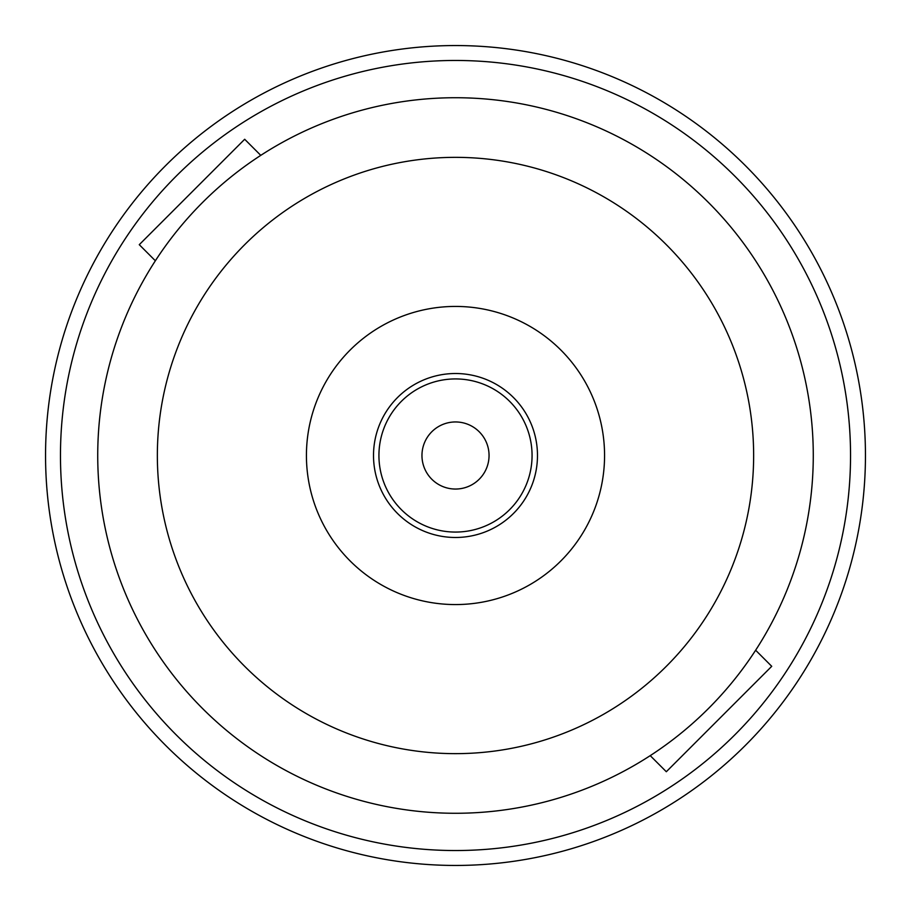 <?xml version="1.0" encoding="UTF-8"?>
<svg xmlns="http://www.w3.org/2000/svg" width="911" height="911" viewBox="0 0 911 911"><rect width="100%" height="100%" fill="white"/><g stroke="black" fill="none" stroke-linecap="round" stroke-linejoin="round"><path stroke-width="1.37" d="M850.544 455.5A395.044 395.044 0 0 1 257.984 797.615A395.044 395.044 0 0 1 257.984 113.385A395.044 395.044 0 0 1 850.544 455.5M865.45 455.5A409.95 409.95 0 0 0 455.5 45.55A409.95 409.95 0 0 0 45.55 455.5A409.95 409.95 0 0 0 455.5 865.45A409.95 409.95 0 0 0 865.45 455.5M650.226 755.64L666.317 771.731L771.731 666.317L755.64 650.226M155.36 260.774L139.269 244.683L244.683 139.269L260.774 155.36M97.728 455.5A357.772 357.772 0 0 0 634.386 765.342A357.772 357.772 0 0 0 634.386 145.658A357.772 357.772 0 0 0 97.728 455.5M157.352 455.5A298.148 298.148 0 0 0 604.574 713.7A298.148 298.148 0 0 0 604.574 197.3A298.148 298.148 0 0 0 157.352 455.5M306.426 455.5A149.074 149.074 0 0 0 530.031 584.6A149.074 149.074 0 0 0 530.031 326.4A149.074 149.074 0 0 0 306.426 455.5M373.51 455.5A81.99 81.99 0 0 0 496.495 526.501A81.99 81.99 0 0 0 496.495 384.499A81.99 81.99 0 0 0 373.51 455.5M378.93 455.5A76.57 76.57 0 0 0 493.785 521.809A76.57 76.57 0 0 0 493.785 389.191A76.57 76.57 0 0 0 378.93 455.5M421.964 455.5A33.536 33.536 0 0 0 472.274 484.55A33.536 33.536 0 0 0 472.274 426.45A33.536 33.536 0 0 0 421.964 455.5"/></g></svg>
